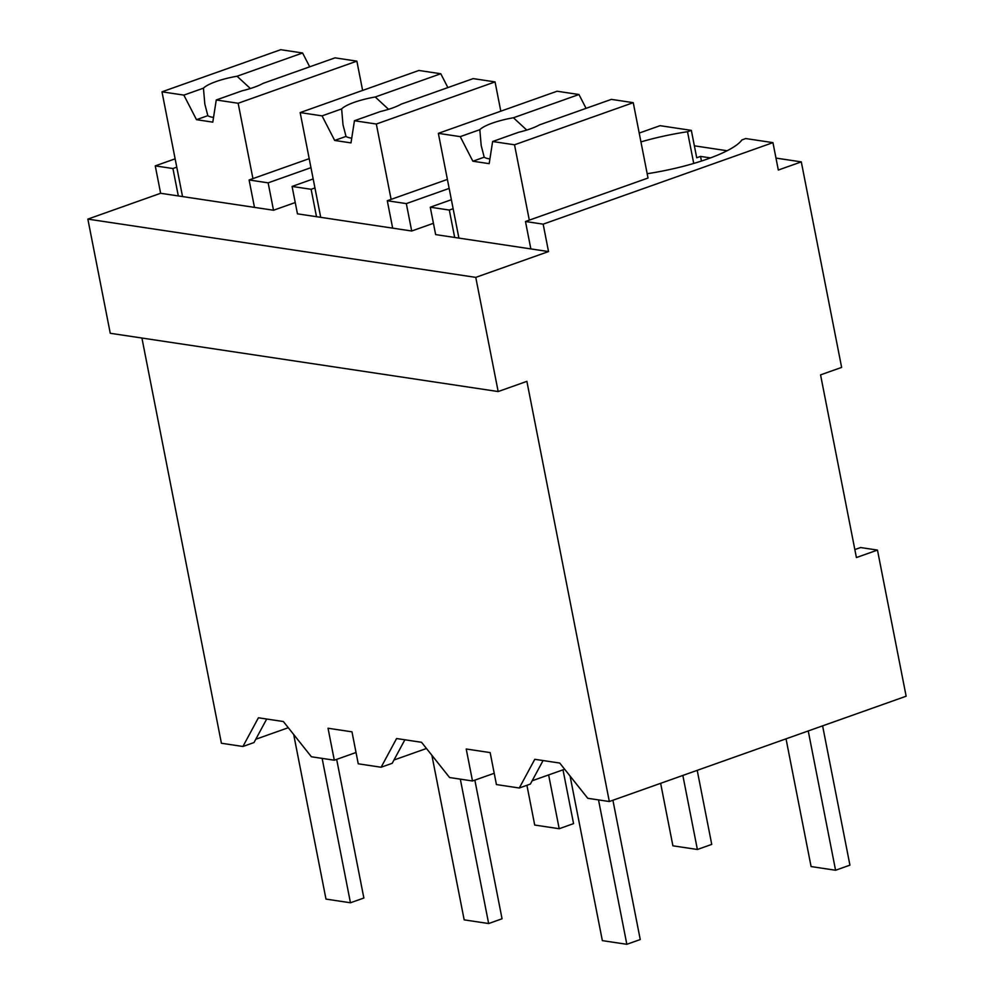 <?xml version="1.0" encoding="UTF-8"?>
<svg xmlns="http://www.w3.org/2000/svg" width="994" height="994" viewBox="0 0 994 994"><rect width="100%" height="100%" fill="white"/><g stroke="black" fill="none" stroke-linecap="round" stroke-linejoin="round"><path stroke-width="1.49" d="M877.466 550.08L856.406 557.559L820.559 374.875L841.632 367.407L801.301 161.885L778.327 170.036L772.947 142.639L543.159 224.159L548.526 251.569L475.766 277.376L498.168 391.549L526.882 381.361L609.322 801.524L906.143 696.222L877.466 550.08L860.593 547.545L854.84 549.583M609.322 801.524L587.765 798.294L559.734 763.057L534.784 759.304L519.29 788.006L496.428 784.564L490.154 752.595L466.223 749.004L472.498 780.973L449.586 777.532L421.543 742.294L396.594 738.542L381.112 767.244L358.25 763.802L351.975 731.832L328.032 728.242L334.307 760.211L311.395 756.769L283.365 721.532L258.415 717.78L242.921 746.482L221.413 743.251L141.918 338.035M543.072 760.547L530.374 784.067L519.29 788.006M564.667 769.244L532.15 780.775M801.301 161.885L775.979 158.083M727.123 150.74L694.371 145.82M310.973 167.651L268.144 182.846L273.512 210.243L295.243 202.54M273.512 210.243L160.63 193.283L87.857 219.102L110.259 333.276L498.168 391.549M475.766 277.376L87.857 219.102M548.526 251.569L435.645 234.596L430.265 207.199L451.375 199.707M710.474 157.909L700.546 156.418L696.719 157.773L691.339 130.376L660.066 125.679L639.217 133.072M449.151 188.413L406.322 203.608L411.702 231.006L433.421 223.302M411.702 231.006L297.454 213.834L292.074 186.437L313.185 178.945M772.947 142.639L745.749 138.551L741.922 139.905A86.677 19.942 -11.1 0 1 647.181 173.726M543.159 224.159L525.478 221.5L530.846 248.91M529.305 220.146L514.519 144.789L633.253 102.668L648.026 178.025L525.478 221.5M160.63 193.283L155.25 165.874L175.13 158.829M288.285 727.72L255.781 739.25M242.921 746.482L254.004 742.543L266.703 719.022M334.307 760.211L356.026 752.508M426.476 748.482L393.972 760.012M381.112 767.244L392.195 763.305L404.881 739.784M472.498 780.973L494.217 773.27M268.144 182.846L249.096 179.976L254.476 207.386M178.311 195.942L172.931 168.533L155.25 165.874M430.265 207.199L449.313 210.057L454.68 237.467M691.339 130.376L687.513 131.73L693.737 163.426M700.546 156.418L701.453 161.04M406.322 203.608L387.287 200.738L392.667 228.148M292.074 186.437L311.122 189.295L316.502 216.704M172.931 168.533L176.758 167.178M309.209 158.655L249.096 179.976M449.313 210.057L453.14 208.703M687.513 131.73A86.677 19.942 -11.1 0 0 640.944 141.893M311.122 189.295L314.949 187.941M447.387 179.417L387.287 200.738M514.519 144.789L492.626 141.508L489.185 163.662L472.858 161.214L484.202 157.189A33.473 7.704 168.9 0 0 489.918 158.928M460.234 136.638L479.816 129.692A33.473 7.704 -11.1 0 1 492.415 123.094A33.473 7.704 -11.1 0 1 513.426 117.764L578.968 94.517L557.087 91.224L438.354 133.345L460.234 136.638L472.858 161.214M438.354 133.345L458.905 238.1M633.253 102.668L611.36 99.375L539.394 124.909A33.473 7.704 -11.1 0 1 530.498 128.822A33.473 7.704 -11.1 0 1 518.632 132.277L492.626 141.508M479.816 129.692L481.195 145.546L484.202 157.189M586.075 108.346L578.968 94.517M513.426 117.764L526.745 130.065M322.056 115.876L341.638 108.93A33.473 7.704 -11.1 0 1 354.237 102.332A33.473 7.704 -11.1 0 1 375.247 97.002L440.777 73.755L418.896 70.462L300.163 112.583L322.056 115.876L334.667 140.44L350.994 142.9L354.448 120.734L376.328 124.026L391.114 199.384M300.163 112.583L320.714 217.338M376.328 124.026L495.062 81.906L500.802 111.191M495.062 81.906L473.169 78.613L401.216 104.146A33.473 7.704 -11.1 0 1 392.319 108.06A33.473 7.704 -11.1 0 1 380.453 111.514L354.448 120.734M351.727 138.166A33.473 7.704 168.9 0 1 346.011 136.426L334.667 140.44M341.638 108.93L343.005 124.784L346.011 136.426M447.884 87.584L440.777 73.755M375.247 97.002L388.555 109.303M183.865 95.113L203.447 88.168A33.473 7.704 -11.1 0 1 216.046 81.57A33.473 7.704 -11.1 0 1 237.057 76.24L302.598 52.993L280.706 49.7L161.985 91.821L183.865 95.113L196.489 119.678L212.803 122.138L216.257 99.972L238.15 103.264L252.936 178.622M161.985 91.821L182.536 196.576M238.15 103.264L356.871 61.143L362.624 90.429M356.871 61.143L334.99 57.851L263.025 83.384A33.473 7.704 -11.1 0 1 254.129 87.286A33.473 7.704 -11.1 0 1 242.263 90.752L216.257 99.972M213.548 117.404A33.473 7.704 168.9 0 1 207.833 115.664L196.489 119.678M203.447 88.168L204.814 104.022L207.833 115.664M309.706 66.822L302.598 52.993M237.057 76.24L250.376 88.541M808.246 730.963L835.569 870.247L811.092 866.569L786.03 738.84M822.61 725.869L849.932 865.153L835.569 870.247M682.853 775.444L697.378 849.485L672.901 845.807L660.637 783.322M697.216 770.35L711.741 844.391L697.378 849.485M548.638 774.935L559.2 828.723L534.71 825.045L526.919 785.297M563.002 769.841L573.563 823.628L559.2 828.723M598.512 799.909L626.841 944.3L602.352 940.622L570.071 776.041M612.913 800.257L640.248 939.541L626.841 944.3M460.321 779.147L488.65 923.538L464.173 919.86L431.881 755.278M474.859 780.128L502.057 918.779L488.65 923.538M322.131 758.385L350.46 902.776L325.982 899.098L293.69 734.516M336.668 759.366L363.866 898.017L350.46 902.776"/></g></svg>
